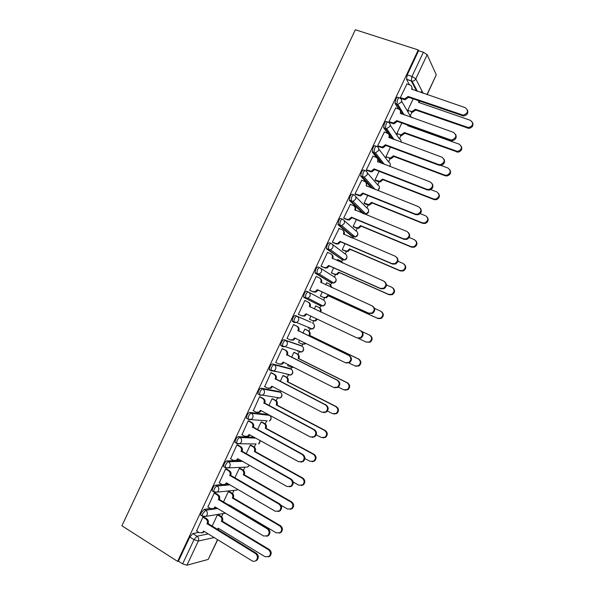 <?xml version="1.0" encoding="UTF-8"?>
<svg xmlns="http://www.w3.org/2000/svg" width="595" height="595" viewBox="0 0 595 595"><rect width="100%" height="100%" fill="white"/><g stroke="black" fill="none" stroke-linecap="round" stroke-linejoin="round"><path stroke-width="0.89" d="M210.422 508.457L204.204 509.357L201.222 512.697L200.664 515.099L201.4 515.553M222.128 484.553L215.606 485.126C214.631 485.386 213.65 486.472 212.668 488.369L212.095 490.853L212.884 491.314M234.192 460.709L227.015 460.887C226.055 461.103 225.089 462.151 224.114 464.048L223.534 466.606L224.375 467.09M254.139 437.273L238.417 436.656C237.487 436.812 236.535 437.831 235.561 439.72L234.973 442.368L235.888 442.881M268.129 414.529L249.818 412.424C248.911 412.528 247.974 413.518 246.999 415.399L246.404 418.136L247.431 418.687M278.899 391.48L261.22 388.193C260.342 388.238 259.42 389.197 258.446 391.079L257.843 393.897L259.033 394.53M289.661 368.439L272.622 363.962C271.774 363.954 270.859 364.884 269.892 366.751L269.275 369.674L269.699 370.172M300.423 345.397L284.023 339.73C283.198 339.663 282.305 340.563 281.338 342.43L280.714 345.442L282.551 346.662M309.898 328.968L312.368 328.99L296.674 322.49L294.086 322.468L293.729 321.984L294.376 318.861C295.336 317.001 296.213 316.131 297.017 316.25L311.163 322.349L295.432 315.499C294.629 315.372 293.752 316.243 292.785 318.102L292.145 321.226L294.042 322.445M308.374 291.981L306.834 291.267C306.061 291.089 305.19 291.929 304.231 293.781L303.576 297.009L305.495 298.221L305.83 294.518C306.789 292.666 307.652 291.825 308.426 292.004C310.099 293 310.575 294.48 309.861 296.451L307.972 298.259L305.495 298.221L320.735 305.942L323.1 305.994L324.9 304.276C325.577 302.409 325.108 300.996 323.509 300.044L308.723 292.16M319.708 267.691L318.236 267.036C317.485 266.798 316.637 267.609 315.677 269.461L315.015 272.793L316.912 273.968L317.284 270.175C318.243 268.33 319.091 267.519 319.835 267.75C321.516 268.724 321.999 270.197 321.293 272.168L319.262 274.035L316.912 273.968L331.571 282.915L333.817 282.989L335.751 281.219C336.42 279.353 335.952 277.947 334.345 277.017L320.579 268.219M331.043 243.407L329.637 242.805C328.916 242.515 328.076 243.288 327.124 245.133L326.447 248.584L328.321 249.714L328.738 245.832C329.697 243.987 330.53 243.214 331.251 243.496C332.94 244.456 333.431 245.913 332.724 247.877L330.537 249.811L328.321 249.714L342.408 259.889L344.52 259.993L346.602 258.163C347.272 256.296 346.803 254.905 345.182 253.991L332.36 244.337M342.378 219.124L341.039 218.566C340.347 218.224 339.522 218.975 338.57 220.812L338.116 224.784L339.738 225.46L340.191 221.489C341.143 219.652 341.969 218.9 342.661 219.243C344.364 220.18 344.855 221.63 344.148 223.594L341.79 225.587L339.738 225.46L353.237 236.862L355.208 236.988L357.454 235.107C358.123 233.24 357.647 231.857 356.018 230.964L344.074 220.485M353.713 194.848L352.441 194.334C351.771 193.94 350.961 194.654 350.016 196.484L349.31 200.173L351.147 201.214L351.652 197.146C352.597 195.316 353.408 194.595 354.07 194.996C355.788 195.904 356.286 197.347 355.579 199.303L353.036 201.355L351.147 201.214L364.073 213.836L365.873 213.992L368.298 212.043C368.974 210.184 368.491 208.815 366.855 207.938L355.706 196.647M365.047 170.572L363.843 170.103C363.203 169.649 362.407 170.334 361.463 172.163L360.741 175.979L362.556 176.96L363.106 172.803C364.051 170.973 364.847 170.289 365.486 170.743C367.204 171.635 367.71 173.056 367.003 175.019L364.259 177.124L362.556 176.96L372.998 188.667M376.382 146.296L375.252 145.872C374.634 145.366 373.853 146.02 372.909 147.843L372.321 152.089L373.972 152.707L374.56 148.46C375.505 146.638 376.285 145.983 376.895 146.489C378.628 147.359 379.141 148.772 378.435 150.728L375.46 152.885L373.972 152.707L382.592 163.751M387.724 122.027L386.653 121.64C386.058 121.075 385.292 121.7 384.355 123.515L383.604 127.598L385.381 128.46L386.014 124.117C386.958 122.302 387.724 121.677 388.312 122.235C390.052 123.083 390.565 124.489 389.866 126.445L386.653 128.639L385.381 128.46L392.663 139.052M399.066 97.758L398.055 97.409C397.49 96.792 396.739 97.387 395.801 99.194L395.035 103.411L396.798 104.207L397.467 99.774C398.412 97.967 399.156 97.364 399.721 97.989C401.469 98.815 401.997 100.205 401.29 102.154L397.824 104.385L396.798 104.207L403.038 114.508M221.608 516.683L223.073 513.574M232.526 493.493L233.991 490.362M243.437 470.295L244.909 467.164M254.348 447.105L255.828 443.967M265.266 423.915L266.738 420.777M276.177 400.718L277.642 397.601M280.208 392.164L280.81 390.87M287.095 377.528L288.545 374.441M291.037 369.138L291.818 367.479M298.006 354.337L299.441 351.288M301.873 346.112L302.736 344.289M308.917 331.14L310.33 328.15M312.71 323.085L313.647 321.092M319.835 307.95L320.772 305.956M323.546 300.058L324.558 297.902M330.746 284.752L331.601 282.937M334.383 277.032L335.476 274.712M341.664 261.562L342.437 259.911L326.714 249.015M345.219 254.005L346.387 251.514M352.664 238.171L353.274 236.892M356.055 230.979L357.305 228.324M366.892 207.953L368.216 205.134M377.721 184.926L379.127 181.936M388.557 161.9L390.045 158.746M399.394 138.873L401.29 134.849M410.23 115.846L412.231 111.592M421.156 92.627L421.959 90.916M217.711 539.732L208.228 559.419L186.949 565.198L182.62 563.881L178.403 561.182L189.775 537.017L192.802 533.589L198.804 532.391M177.593 561.39L121.915 525.779L355.327 29.75L418.263 49.943L177.593 561.39L178.403 561.182M409.434 84.773L406.534 79.388L411.257 80.98L411.985 76.457L423.387 52.234L427.158 54.725L415.786 78.897L423.194 93.318M426.957 94.605L436.269 74.814L427.158 54.725M436.269 74.814L427.143 94.665M423.387 52.234L418.62 50.701L418.263 49.943M406.958 83.932L400.323 97.647L400.956 98.51M413.168 98.882L407.761 110.373L408.356 111.176M395.638 108.015L388.996 121.722L389.658 122.525M401.811 123.024L396.843 133.585L397.46 134.329M384.325 132.097L377.661 145.805L378.353 146.548M390.454 147.158L385.917 156.797L386.564 157.482M373.02 156.173L366.334 169.88L367.055 170.564M379.097 171.3L374.999 180.002L375.668 180.635M361.715 180.263L354.999 193.963L355.758 194.58M367.732 195.443L364.073 203.215L364.772 203.787M350.425 204.353L343.672 218.038L344.453 218.596M356.375 219.577L353.155 226.427L353.876 226.94M339.157 228.458L332.345 242.12L333.155 242.611M345.018 243.719L342.229 249.64L342.98 250.093M337.982 259.732L337.61 259.457L337.075 260.595M327.942 252.585L327.548 252.302L321.01 266.196L321.85 266.627M333.654 267.862L331.303 272.852L332.084 273.246M327.347 283.064L326.685 282.67L325.681 284.804M316.897 276.794L316.22 276.385L309.683 290.271L310.553 290.643M322.297 291.996L320.385 296.065L321.196 296.407M316.518 306.328L315.752 305.904M316.547 306.276L315.767 305.882L314.294 309.013M305.704 300.936L304.878 300.482M305.733 300.884L304.885 300.46L298.348 314.353L299.211 314.733L298.363 314.331M310.932 316.146L309.459 319.277L310.263 319.627L309.474 319.255M305.614 329.504L304.841 329.095L302.929 333.163M294.391 324.974L293.558 324.543L287.021 338.429L287.772 338.696M299.545 340.355L298.541 342.489L299.263 342.742M294.726 352.657L293.915 352.307L291.565 357.298M283.094 348.99L282.223 348.618L275.693 362.511L276.154 362.63M288.151 364.564L287.616 365.702L288.062 365.821M275.916 371.667L274.905 371.154M283.83 375.809L282.997 375.519L280.208 381.44M271.796 373.005L270.896 372.693L264.716 386.653M272.934 398.962L272.071 398.732L268.851 405.582M260.491 397.021L259.569 396.776L253.321 410.699M262.038 422.115L261.153 421.944L257.494 429.716M249.193 421.037L248.234 420.851L241.957 434.759M251.142 445.268L250.227 445.157L246.129 453.859M237.888 445.053L236.907 444.934L230.607 458.819M240.246 468.421L239.309 468.362L234.772 478.001M226.591 469.068L225.572 469.009L219.258 482.88M229.35 491.582L228.383 491.574L223.415 502.135M215.286 493.084L214.245 493.084L207.915 506.947M218.454 514.735L217.458 514.787L212.051 526.278M203.988 517.1L202.917 517.167L196.573 531.015M215.405 507.736L216.156 507.624M226.174 484.204L228.458 484.01M236.46 460.649L241.057 460.53M320.735 305.942L303.911 297.478M330.128 282.268L315.313 273.246M351.92 236.304L338.116 224.784M362.809 213.322L349.518 200.552M371.421 188.042L360.92 176.321M381.001 163.142L378.16 159.519M376.754 157.735L372.321 152.089M391.056 138.464L389.227 135.816M387.449 133.235L383.73 127.851M401.417 113.935L401.023 113.281M398.405 108.989L395.132 103.619M286.731 374.262L287.288 374.136M297.56 351.251L298.407 350.953M308.381 328.247L309.452 327.786M319.426 305.28L320.445 304.633M330.478 282.253L331.4 281.509M341.456 259.204L342.333 258.401M352.404 236.155L353.237 235.315M363.329 213.114L364.118 212.259M418.62 50.701L407.24 74.866L406.534 79.388M400.338 97.617L404.518 98.904L408.155 96.457L408.639 97.32L405.009 99.759L400.799 98.458M411.814 86.758L412.253 89.592M467.484 110.03C468.458 113.243 467.142 115.237 463.542 116.01L408.639 97.32M408.155 96.457L463.185 115.17C468.064 113.31 468.756 110.804 465.253 107.658L411.621 89.101C412.313 87.168 411.792 85.792 410.037 84.981L406.802 83.88M407.783 110.335L411.822 111.607L415.332 109.257L468.51 127.605C473.218 125.835 473.88 123.418 470.496 120.361L418.568 102.392L418.984 100.89M397.52 105.397L397.921 104.534M398.546 107.093L399.714 107.502M419.371 101.024L419.252 102.63M472.653 122.644C473.575 125.746 472.304 127.657 468.838 128.386L415.786 110.06L412.276 112.403L411.361 112.232L410.9 111.436M415.786 110.06L415.332 109.257M389.011 121.685L393.414 123.024L396.798 120.599L397.304 121.402L393.927 123.819L389.487 122.466M400.39 110.715L400.889 113.749M455.748 134.596C456.886 137.69 455.725 139.728 452.267 140.718L397.304 121.402M396.798 120.599L450.162 139.728L451.88 139.937C456.454 137.914 457.027 135.407 453.598 132.425L400.256 113.251C400.956 111.31 400.435 109.919 398.695 109.093L395.474 107.955M377.684 145.76L382.295 147.136L385.434 144.749L385.969 145.492L382.838 147.872L378.167 146.474M388.952 134.663L389.532 137.906M443.982 159.148C445.305 162.13 444.294 164.213 440.954 165.403L438.924 165.217L385.969 145.492M385.434 144.749L438.508 164.503L440.538 164.689C444.829 162.532 445.291 160.04 441.944 157.199L388.892 137.393C389.591 135.452 389.078 134.054 387.345 133.198L384.147 132.031M396.858 133.548L401.112 134.857L404.384 132.529L457.622 151.457C462.032 149.524 462.583 147.114 459.273 144.213L407.612 125.671L407.828 125.181M408.445 125.404L408.304 125.917M461.341 146.303C462.434 149.286 461.311 151.242 457.979 152.179L404.86 133.28L401.595 135.601L400.45 135.415L399.966 134.678M404.86 133.28L404.384 132.529M385.939 156.753L390.402 158.099L393.429 155.808L444.74 175.101L446.704 175.294C450.839 173.234 451.285 170.825 448.05 168.065L440.902 165.41M450.013 169.947C451.278 172.825 450.303 174.826 447.09 175.956L445.127 175.763L393.935 156.5L390.908 158.783L389.539 158.605L389.026 157.92M393.935 156.5L393.429 155.808M366.356 169.835L371.161 171.234L374.069 168.891L374.634 169.575L371.734 171.918L366.847 170.482M377.498 158.597L378.167 162.056M432.193 183.684C433.71 186.562 432.848 188.689 429.612 190.073L427.299 189.924L374.634 169.575M374.069 168.891L426.846 189.269L429.173 189.426C433.19 187.172 433.562 184.681 430.289 181.966L377.535 161.542C378.234 159.594 377.721 158.188 376.003 157.311L372.82 156.098M355.029 193.911L360.005 195.331L362.712 193.04L363.3 193.665L360.607 195.948L355.512 194.483M366.022 182.531L366.81 186.213M420.375 208.198C422.1 210.987 421.386 213.166 418.24 214.743L415.674 214.631L363.3 193.665M362.712 193.04L415.191 214.036L417.772 214.148C421.535 211.82 421.825 209.343 418.627 206.733L366.17 185.685C366.87 183.736 366.371 182.315 364.661 181.423L361.492 180.173M343.702 217.978L346.84 219.287L348.841 219.421L351.347 217.182L351.965 217.755L349.466 219.979L347.473 219.853L344.163 218.469M354.523 206.458C355.743 207.469 356.048 208.771 355.438 210.37M408.512 232.704C410.476 235.404 409.918 237.636 406.839 239.398L404.042 239.339L351.965 217.755M351.347 217.182L403.536 238.811L406.34 238.87C409.881 236.483 410.089 234.028 406.973 231.507L354.806 209.834C355.512 207.886 355.014 206.45 353.311 205.535L350.165 204.249M375.021 179.958L379.67 181.334L382.481 179.08L433.517 198.953L435.756 199.109C439.631 196.952 439.988 194.558 436.827 191.925L430.817 189.604M438.664 193.568C440.114 196.35 439.281 198.403 436.165 199.719L433.934 199.563L383.002 179.72L380.198 181.966L378.628 181.795L378.093 181.163M375.467 180.553L378.628 181.795M383.002 179.72L382.481 179.08M364.095 203.163L368.915 204.554L371.525 202.352L422.286 222.805L424.778 222.924C428.415 220.686 428.683 218.305 425.596 215.777L420.152 213.598M427.277 217.182C428.928 219.875 428.244 221.972 425.217 223.475L422.733 223.356L372.076 202.94L369.473 205.134L367.71 204.978L367.152 204.405M364.542 203.691L367.71 204.978M372.076 202.94L371.525 202.352M353.177 226.375L356.219 227.647L358.153 227.773L360.577 225.631L411.063 246.665L413.77 246.732C417.184 244.441 417.385 242.068 414.373 239.629L409.167 237.479M415.853 240.774C417.735 243.385 417.199 245.534 414.232 247.222L411.532 247.156L361.15 226.16L358.733 228.302L356.219 227.647M353.601 226.821L356.799 228.168M361.15 226.16L360.577 225.631M332.374 242.053L335.491 243.4L337.655 243.504L339.983 241.332L340.63 241.838L338.31 244.01L336.153 243.905L332.776 242.448M343.01 230.384C344.386 231.41 344.743 232.779 344.081 234.504L344.074 234.527M396.62 257.204C398.836 259.807 398.427 262.09 395.407 264.061L392.417 264.046L340.63 241.838M339.983 241.332L391.882 263.578L394.879 263.592C398.219 261.16 398.36 258.721 395.318 256.274L343.441 233.976C344.148 232.028 343.657 230.577 341.969 229.64L338.838 228.324M342.259 249.58L345.279 250.882L347.368 250.993L349.622 248.903L399.84 270.517L402.733 270.539C405.954 268.204 406.095 265.846 403.15 263.481L397.929 261.257M352.009 237.888L348.492 236.341M404.399 264.373C406.526 266.887 406.14 269.089 403.224 270.97L400.338 270.948L350.224 249.379L347.978 251.462L345.279 250.882M342.623 249.937L345.888 251.35M350.224 249.379L349.622 248.903M321.047 266.129L324.149 267.512L326.447 267.586L328.626 265.474L329.295 265.928L327.131 268.033L324.833 267.951L321.293 266.382M331.475 254.318C333.014 255.322 333.438 256.743 332.754 258.594L332.709 258.676M384.682 281.71C387.174 284.202 386.929 286.537 383.954 288.724L380.793 288.754L329.295 265.928M328.626 265.474L380.227 288.344L383.396 288.315C386.549 285.853 386.638 283.428 383.663 281.041L332.084 258.126C332.791 256.17 332.3 254.712 330.619 253.753L327.503 252.392M331.341 272.785L334.345 274.124L336.569 274.206L338.674 272.175L388.617 294.369L391.674 294.346C394.716 291.974 394.805 289.639 391.927 287.333L386.43 284.916M342.244 262.864L340.585 260.87L337.566 259.546M341.396 261.406L342.809 263.109M392.901 287.973C395.303 290.382 395.065 292.628 392.194 294.718L389.137 294.748L339.299 272.599L337.201 274.622L334.345 274.124M331.549 273.008L334.978 274.54M339.299 272.599L338.674 272.175M309.712 290.204L312.799 291.617L315.231 291.669L317.261 289.624L317.856 290.248L315.938 292.056L313.513 292.004L309.69 290.248M319.872 278.222L319.969 278.282C321.642 279.263 322.118 280.728 321.419 282.677L321.345 282.833M372.708 306.232C375.497 308.589 375.415 310.977 372.47 313.387L369.168 313.461L317.968 290.018M317.261 289.624L368.573 313.119L371.882 313.037C374.872 310.553 374.917 308.143 372.009 305.815L320.72 282.268C321.426 280.312 320.943 278.847 319.277 277.865L316.176 276.467M320.415 295.99L323.405 297.366L325.762 297.426L327.719 295.455L377.394 318.221L380.592 318.154C383.478 315.767 383.515 313.439 380.703 311.185L374.59 308.411M331.348 287.37L329.645 284.105L326.648 282.751M330.225 284.455L332.01 287.668M381.365 311.587C384.05 313.863 383.976 316.161 381.142 318.474L377.944 318.541L328.373 295.819L326.417 297.783L323.405 297.366M320.4 296.035L324.067 297.731M328.373 295.819L327.719 295.455M298.385 314.272L301.457 315.729L304 315.752L305.897 313.766L356.918 337.886L360.362 337.767C363.203 335.268 363.195 332.873 360.354 330.582L309.355 306.418C310.069 304.454 309.586 302.974 307.927 301.977L304.848 300.542M306.626 314.115L304.737 316.079L301.598 315.796M308.069 302.044L308.656 302.334C310.315 303.338 310.783 304.811 310.084 306.767L309.98 306.99M360.354 330.582L360.964 330.887C363.805 333.17 363.805 335.558 360.972 338.049L356.918 337.886M318.846 307.414L319.381 307.689C320.988 308.656 321.456 310.084 320.772 311.966L320.742 312.033M320.065 311.713L320.103 311.639C320.779 309.75 320.318 308.322 318.712 307.347L315.729 305.956M309.497 319.203L312.472 320.608L314.933 320.638L316.696 318.875M358.562 338.481L366.163 342.073L369.495 341.969C372.239 339.559 372.232 337.253 369.473 335.045L361.857 331.475M369.473 335.045L370.045 335.32C372.797 337.529 372.797 339.827 370.068 342.229L366.163 342.073M317.373 319.195L315.618 320.943L312.606 320.668M287.058 338.347L290.107 339.842L292.755 339.842L294.54 337.915L345.256 362.66L348.811 362.496C351.526 359.99 351.481 357.61 348.692 355.356L297.998 330.56C298.705 328.604 298.236 327.109 296.585 326.082L297.336 326.387C298.98 327.406 299.456 328.901 298.75 330.857L349.339 355.594C352.121 357.84 352.158 360.22 349.458 362.719L346.03 362.928M295.261 338.265L293.521 340.109L290.881 340.109M293.543 324.565L297.336 326.387M293.521 324.61L296.585 326.082M297.887 330.798L298.638 331.088M304.826 329.124L308.47 330.872C310.069 331.861 310.531 333.297 309.846 335.186L309.147 334.911C309.831 333.022 309.37 331.579 307.771 330.589L304.804 329.169M298.578 342.408L301.531 343.851L304.097 343.851L305.138 343.084M348.908 362.987L354.94 365.932L358.376 365.784C360.994 363.367 360.949 361.068 358.25 358.897L309.043 335.134M309.742 335.409L358.852 359.12C361.544 361.284 361.582 363.575 358.978 365.985L355.669 366.193M305.785 343.397L304.804 344.103L302.245 344.103M275.73 362.422L278.765 363.954L281.502 363.924L283.175 362.058L333.602 387.427L337.253 387.233C339.842 384.72 339.775 382.347 337.038 380.123L286.634 354.709C287.34 352.746 286.879 351.243 285.236 350.195L286.017 350.44C287.653 351.481 288.121 352.984 287.415 354.94L337.715 380.302C340.437 382.518 340.511 384.883 337.93 387.397L334.762 387.784M283.889 362.422L282.29 364.14L279.739 364.244M282.551 348.722L286.017 350.44M282.194 348.685L285.236 350.195M286.522 354.94L287.303 355.17M294.198 352.396L297.56 354.062C299.151 355.066 299.605 356.517 298.921 358.406L298.199 358.19C298.883 356.293 298.43 354.843 296.838 353.832L293.885 352.374M287.66 365.613L290.598 367.093L293.194 367.1M338.354 387.092L343.717 389.785L347.249 389.606C349.748 387.181 349.674 384.898 347.026 382.749L298.095 358.413M298.816 358.629L347.651 382.912C350.291 385.054 350.366 387.338 347.874 389.747L344.825 390.127M293.744 367.375L291.528 367.375M264.403 386.49L267.423 388.059L270.234 388.014L271.811 386.207L321.947 412.194L325.681 411.978C328.165 409.457 328.068 407.099 325.383 404.89L275.269 378.851C275.983 376.888 275.522 375.371 273.893 374.307L274.697 374.493C276.325 375.557 276.787 377.066 276.08 379.03L326.082 405.009C328.76 407.203 328.864 409.561 326.387 412.075L323.494 412.603M272.525 386.579L271.052 388.171L268.657 388.394M271.432 372.82L274.697 374.493M270.866 372.76L273.893 374.307M275.165 379.089L275.968 379.26M283.48 375.631L286.649 377.245C288.225 378.279 288.679 379.736 287.995 381.626L287.244 381.462C287.928 379.565 287.482 378.108 285.897 377.074L282.967 375.579M274.741 371.384L274.094 371.228M276.734 388.818L280.178 390.543M327.451 411.033L332.493 413.637L336.101 413.428C338.503 411.004 338.399 408.728 335.803 406.601L287.14 381.685M274.511 371.057L275.515 371.57M287.891 381.849L336.45 406.712C339.046 408.832 339.143 411.1 336.755 413.518L333.974 414.031M253.076 410.565L256.073 412.171L258.959 412.104L260.446 410.349L310.293 436.968L314.101 436.723C316.488 434.201 316.362 431.851 313.729 429.664L263.912 403.001C264.619 401.03 264.165 399.505 262.544 398.419L263.384 398.546C264.998 399.632 265.452 401.156 264.745 403.12L314.458 429.716C317.083 431.896 317.209 434.246 314.829 436.76L312.197 437.392M260.216 396.872L263.384 398.546M261.16 410.728L259.807 412.201L257.561 412.521M259.539 396.835L262.544 398.419M263.801 403.231L264.634 403.351M272.666 398.821L275.738 400.435C277.307 401.484 277.753 402.956 277.069 404.845L276.296 404.734C276.98 402.837 276.534 401.365 274.964 400.316L272.049 398.784M316.295 434.848L321.27 437.489L324.952 437.258C327.25 434.826 327.131 432.565 324.58 430.453L276.192 404.957M276.965 405.069L325.257 430.505C327.8 432.61 327.927 434.871 325.629 437.288L323.1 437.898M241.749 434.64L244.731 436.284L247.684 436.202L249.089 434.499L298.638 461.735L302.505 461.475C304.804 458.953 304.662 456.603 302.074 454.431L252.548 427.143C253.262 425.18 252.808 423.64 251.202 422.532L252.064 422.599C253.671 423.707 254.117 425.239 253.411 427.203L302.833 454.424C305.413 456.596 305.555 458.931 303.264 461.445L300.877 462.144M248.963 420.91L252.064 422.599M249.788 434.886L248.554 436.239L246.449 436.626M248.212 420.903L251.202 422.532M252.436 427.381L253.299 427.433M261.815 421.996L264.827 423.625C266.389 424.689 266.828 426.169 266.144 428.065L265.34 428.013C266.024 426.109 265.586 424.629 264.024 423.558L261.123 421.996M304.893 458.529L310.047 461.341L313.788 461.088C316.005 458.663 315.863 456.402 313.357 454.312L265.236 428.236M266.039 428.288L314.056 454.305C316.562 456.387 316.704 458.641 314.487 461.065L312.197 461.742M230.421 458.715L233.381 460.396L236.393 460.299L237.725 458.641L286.983 486.502L290.903 486.227C293.119 483.705 292.963 481.37 290.42 479.198L241.183 451.293C241.897 449.322 241.458 447.767 239.852 446.637L240.744 446.652C242.343 447.775 242.782 449.322 242.076 451.293L291.208 479.131C293.744 481.288 293.908 483.623 291.691 486.137L289.52 486.881M237.688 444.941L240.744 446.652M238.424 459.035L237.293 460.277L235.322 460.723M236.884 444.978L239.852 446.637M241.079 451.523L241.964 451.523M250.949 445.164L253.916 446.808C255.463 447.894 255.902 449.389 255.218 451.285L254.392 451.285C255.076 449.381 254.645 447.886 253.091 446.8L250.205 445.201M293.209 482.047L298.816 485.193L302.617 484.925C304.759 482.5 304.595 480.247 302.126 478.164L254.281 451.508M255.106 451.508L302.862 478.097C305.317 480.172 305.48 482.426 303.346 484.843L301.263 485.565M219.094 482.783L222.039 484.509L225.096 484.397L226.36 482.79L275.321 511.276L279.293 510.986C281.442 508.465 281.264 506.129 278.765 503.972L229.826 475.435C230.54 473.464 230.101 471.902 228.51 470.749L229.425 470.704C231.016 471.85 231.455 473.412 230.741 475.375L279.576 503.839C282.075 505.995 282.253 508.323 280.111 510.83L278.133 511.603M226.412 468.972L229.425 470.704M227.052 483.192L226.018 484.315L224.181 484.806M225.557 469.053L228.51 470.749M229.715 475.673L230.629 475.613M240.075 468.332L243.005 469.998C244.545 471.106 244.976 472.609 244.285 474.505L243.437 474.557C244.129 472.661 243.697 471.151 242.15 470.043L239.287 468.406M280.996 505.237L287.593 509.052L291.438 508.762C293.506 506.345 293.328 504.091 290.903 502.016L243.333 474.78M244.181 474.728L291.662 501.89C294.086 503.965 294.257 506.211 292.197 508.628L290.293 509.372M207.767 506.858L210.689 508.613L213.791 508.494L215.003 506.933L263.667 536.043L267.683 535.745C269.758 533.232 269.572 530.896 267.103 528.739L218.462 499.584C219.176 497.606 218.744 496.029 217.168 494.862L218.112 494.757C219.689 495.925 220.12 497.494 219.406 499.465L267.951 528.546C270.413 530.695 270.599 533.023 268.524 535.53L266.709 536.318M215.13 492.995L218.112 494.757M215.68 507.342L214.75 508.361L213.025 508.881M214.23 493.121L217.168 494.862M218.35 499.815L219.295 499.696M229.201 491.492L232.095 493.188C233.627 494.311 234.051 495.821 233.359 497.725L232.481 497.837C233.173 495.933 232.749 494.415 231.217 493.285L228.368 491.611M228.911 505.4L229.149 504.917L276.37 532.904L280.252 532.607C282.261 530.19 282.067 527.944 279.68 525.868L232.377 498.06M233.255 497.948L280.468 525.69C282.848 527.758 283.041 529.996 281.033 532.413L279.3 533.165M229.782 505.296L229.477 505.735M196.439 530.933L199.347 532.726L202.486 532.599L203.639 531.082L252.012 560.817C253.44 561.598 254.786 561.502 256.058 560.505C258.081 557.998 257.873 555.671 255.448 553.514L207.097 523.726C207.819 521.748 207.387 520.164 205.818 518.974L206.792 518.803C208.362 520 208.786 521.577 208.071 523.555L256.326 553.253C258.751 555.403 258.951 557.731 256.936 560.237L255.262 561.026M203.84 517.018L206.792 518.803M204.308 531.491L201.846 532.956M202.902 517.196L205.818 518.974M206.986 523.964L207.96 523.786M218.313 514.645L221.184 516.371C222.709 517.516 223.125 519.041 222.433 520.945L221.533 521.108C222.225 519.204 221.801 517.672 220.276 516.527L217.443 514.824M217.309 529.483L218.201 528.196L265.147 556.756L269.059 556.451C271.008 554.042 270.807 551.796 268.457 549.721L221.429 521.332M222.329 521.168L269.267 549.482C271.618 551.55 271.818 553.789 269.87 556.199L268.278 556.957M218.819 528.576L217.651 529.691M202.917 516.46L202.174 516.021L202.731 513.611L205.714 510.265L217.636 508.509M204.204 509.357L205.714 510.265C207.298 511.462 207.722 513.046 207.008 515.039L205.915 516.363L202.791 516.482M214.416 492.214L213.62 491.753L214.185 489.269C215.167 487.365 216.149 486.279 217.13 486.011L229.938 484.865M215.606 485.126L217.13 486.011C218.722 487.186 219.153 488.763 218.432 490.749L217.279 492.124L214.2 492.229M225.929 467.968L225.066 467.484L225.646 464.926C226.621 463.029 227.588 461.973 228.539 461.765L242.544 461.37M227.015 460.887L228.539 461.765C230.139 462.91 230.577 464.479 229.863 466.465L228.644 467.878L225.617 467.982M255.463 443.959L237.026 443.729L236.505 443.23L237.1 440.583C238.074 438.694 239.026 437.667 239.956 437.511L255.627 438.091M238.417 436.656L239.956 437.511C241.563 438.641 242.009 440.196 241.287 442.174L240.008 443.647L236.505 443.23L234.973 442.368M265.861 420.702L248.442 419.475L247.951 418.969L248.554 416.24C249.528 414.351 250.465 413.361 251.365 413.257L269.647 415.362M249.818 412.424L251.365 413.257C252.987 414.365 253.433 415.912 252.719 417.891L251.358 419.408L247.951 418.969L246.404 418.136M278.229 397.698L277.389 398.048L280.119 398.003L262.7 395.177L259.851 395.229L259.398 394.716L260.008 391.897C260.982 390.015 261.904 389.056 262.774 389.004L280.416 392.291M261.22 388.193L262.774 389.004C264.411 390.089 264.864 391.622 264.15 393.6L262.7 395.177L259.398 394.716L257.843 393.897M289.192 374.59L288.225 375.021L290.873 374.999L274.035 370.945L271.261 370.975L270.844 370.469L271.461 367.554C272.436 365.68 273.343 364.742 274.191 364.757L291.178 369.212M272.622 363.962L274.191 364.757C275.827 365.821 276.288 367.338 275.574 369.317L274.035 370.945L269.275 369.674M300.125 351.504L299.062 351.995L301.628 351.995L285.355 346.714L282.677 346.721L282.283 346.223L282.923 343.211C283.882 341.337 284.782 340.437 285.6 340.504L301.948 346.149M284.023 339.73L285.6 340.504C287.251 341.545 287.72 343.055 287.006 345.026L285.355 346.714L280.714 345.442M295.432 315.499L297.017 316.25C298.675 317.276 299.144 318.771 298.437 320.742L296.674 322.49L292.145 321.226M192.802 533.589L197.042 536.214L208.213 533.894M214.155 537.545L198.321 541.034L186.949 565.198M208.228 559.419L217.539 539.628M416.589 91.065L411.257 80.98L412.052 81.136L417.437 91.355M267.854 414.38L269.334 415.169C270.889 416.225 271.327 417.69 270.643 419.572L269.349 421.015C271.201 419.921 271.618 418.404 270.591 416.455M278.683 391.369L280.171 392.142C281.733 393.176 282.171 394.634 281.495 396.515L280.119 398.003C281.948 397.014 282.417 395.556 281.539 393.622M289.505 368.364L291.007 369.116C292.576 370.135 293.023 371.578 292.346 373.452L290.873 374.999C292.695 374.099 293.223 372.686 292.465 370.774M300.334 345.353L301.844 346.089C303.42 347.086 303.874 348.521 303.197 350.396L301.628 351.995C303.443 351.176 304.023 349.808 303.376 347.904M330.039 282.231L331.675 282.967M351.69 236.208L353.504 236.966M362.519 213.203L364.423 213.955M367.264 172.81L377.691 184.911C379.335 185.766 379.818 187.127 379.149 188.987L377.736 190.541M378.762 148.958L388.528 161.885C390.179 162.718 390.67 164.071 390 165.931L389.695 166.459M390.201 125.084L399.357 138.858C400.755 139.483 401.335 140.584 401.097 142.16M401.595 101.172L410.193 115.832L411.911 117.654M267.229 420.821L266.56 421.074M256.162 443.974L255.724 444.101M314.272 325.026C314.822 326.923 314.19 328.247 312.368 328.99L314.048 327.339C314.725 325.465 314.264 324.044 312.68 323.07M260.268 440.642L258.572 444.019L259.799 442.628L260.089 440.545M244.939 467.157L247.788 467.03L249.156 465.112M234.385 490.325L236.996 490.049L237.703 489.387M223.817 513.455L225.713 513.344M407.24 74.866L411.985 76.457L415.786 78.897C414.96 80.399 413.718 81.151 412.052 81.136L406.459 79.224M189.775 537.017L194.022 539.658L197.042 536.214C198.618 537.434 199.042 539.04 198.321 541.034L194.022 539.658L182.62 563.881M408.051 96.688L408.534 97.55M403.566 98.733L404.057 99.588M461.817 114.961L462.181 115.794M415.682 110.283L415.228 109.48M467.521 128.17L467.187 127.397M396.687 120.837L397.2 121.633M392.224 122.845L392.745 123.641M450.162 139.728L450.549 140.502M385.322 144.979L385.865 145.723M380.874 146.958L381.425 147.694M388.892 137.393L389.145 137.765M438.508 164.503L438.924 165.217M404.756 133.503L404.28 132.752M456.328 151.97L455.963 151.249M393.823 156.723L393.325 156.031M445.127 175.763L444.74 175.101M373.965 169.129L374.53 169.813M369.532 171.07L370.105 171.747M377.535 161.542L377.84 161.937M426.846 189.269L427.299 189.924M362.6 193.271L363.195 193.896M358.183 195.175L358.785 195.8M366.17 185.685L366.557 186.116M415.191 214.036L415.674 214.631M351.236 217.42L351.861 217.986M346.84 219.287L347.473 219.853M354.806 209.834L355.312 210.318M403.536 238.811L404.042 239.339M382.897 179.943L382.377 179.303M433.934 199.563L433.517 198.953M371.972 203.163L371.421 202.575M422.733 223.356L422.286 222.805M361.046 226.383L360.473 225.855M411.532 247.156L411.063 246.665M339.879 241.563L340.526 242.068M335.491 243.4L336.153 243.905M343.441 233.976L344.081 234.504M391.882 263.578L392.417 264.046M350.12 249.603L349.518 249.126M400.338 270.948L399.84 270.517M328.514 265.712L329.191 266.158M324.149 267.512L324.833 267.951M332.084 258.126L332.754 258.594M380.227 288.344L380.793 288.754M339.195 272.822L338.562 272.398M389.137 294.748L388.617 294.369M317.15 289.854L317.856 290.248M312.799 291.617L313.513 292.004M320.72 282.268L321.419 282.677M368.573 313.119L369.168 313.461M328.269 296.042L327.614 295.678M377.944 318.541L377.394 318.221M305.793 314.004L306.522 314.331M309.355 306.418L310.084 306.767M320.772 311.966L320.103 311.639M317.343 319.262L316.659 318.95M294.428 338.146L295.187 338.421M297.998 330.56L298.75 330.857M348.692 355.356L349.339 355.594M309.846 335.186L309.147 334.911M308.47 330.872L307.771 330.589M358.852 359.12L358.25 358.897M283.064 362.296L283.852 362.511M286.634 354.709L287.415 354.94M337.038 380.123L337.715 380.302M298.921 358.406L298.199 358.19M297.56 354.062L296.838 353.832M347.651 382.912L347.026 382.749M271.699 386.438L272.517 386.594M275.269 378.851L276.08 379.03M325.383 404.89L326.082 405.009M287.995 381.626L287.244 381.462M286.649 377.245L285.897 377.074M336.45 406.712L335.803 406.601M260.342 410.587L261.034 410.669M263.912 403.001L264.745 403.12M313.729 429.664L314.458 429.716M277.069 404.845L276.296 404.734M275.738 400.435L274.964 400.316M325.257 430.505L324.58 430.453M248.978 434.729L249.558 434.759M252.548 427.143L253.411 427.203M302.074 454.431L302.833 454.424M266.144 428.065L265.34 428.013M264.827 423.625L264.024 423.558M314.056 454.305L313.357 454.312M237.613 458.879L238.119 458.864M241.183 451.293L242.076 451.293M290.42 479.198L291.208 479.131M255.218 451.285L254.392 451.285M253.916 446.808L253.091 446.8M302.862 478.097L302.126 478.164M226.256 483.021L226.695 482.984M229.826 475.435L230.741 475.375M278.765 503.972L279.576 503.839M244.285 474.505L243.437 474.557M243.005 469.998L242.15 470.043M291.662 501.89L290.903 502.016M214.892 507.171L215.293 507.111M218.462 499.584L219.406 499.465M267.103 528.739L267.951 528.546M233.359 497.725L232.481 497.837M232.095 493.188L231.217 493.285M229.432 505.088L229.045 505.148M280.468 525.69L279.68 525.868M203.527 531.313L203.899 531.238M207.097 523.726L208.071 523.555M255.448 553.514L256.326 553.253M222.433 520.945L221.533 521.108M221.184 516.371L220.276 516.527M269.267 549.482L268.457 549.721M395.035 103.411L397.824 104.385L404.184 114.909M383.604 127.598L386.653 128.639L394.143 139.602M372.173 151.785L375.46 152.885L384.444 164.458M360.741 175.979L364.259 177.124L375.281 189.574M349.31 200.173L353.036 201.355L365.873 213.992C367.903 213.605 368.818 212.408 368.617 210.399M337.878 224.375L341.79 225.587L355.208 236.988C357.171 236.535 358.019 235.315 357.759 233.344M326.447 248.584L330.537 249.811L344.52 259.993C346.431 259.457 347.22 258.223 346.892 256.289M315.015 272.793L319.262 274.035L333.817 282.989C335.684 282.387 336.42 281.13 336.026 279.211M303.576 297.009L307.972 298.259L323.1 305.994C324.937 305.317 325.621 304.03 325.153 302.126M223.534 466.606L225.066 467.484L228.644 467.878L247.788 467.03L249.357 465.223M212.095 490.853L213.62 491.753L217.279 492.124L236.996 490.049L237.807 489.447M200.664 515.099L202.174 516.021L205.915 516.363L225.453 513.188M401.186 142.198L401.171 141.484M389.911 166.548L390.32 164.465M377.937 190.623L379.469 187.432M404.518 98.904L405.009 99.759M463.185 115.17L463.542 116.01M412.276 112.403L411.822 111.607M468.838 128.386L468.51 127.605M393.414 123.024L393.927 123.819M451.88 139.937L452.267 140.718M382.295 147.136L382.838 147.872M440.538 164.689L440.954 165.403M401.595 135.601L401.112 134.857M457.979 152.179L457.622 151.457M390.908 158.783L390.402 158.099M447.09 175.956L446.704 175.294M371.161 171.234L371.734 171.918M429.173 189.426L429.612 190.073M360.005 195.331L360.607 195.948M417.772 214.148L418.24 214.743M348.841 219.421L349.466 219.979M406.34 238.87L406.839 239.398M380.198 181.966L379.67 181.334M436.165 199.719L435.756 199.109M369.473 205.134L368.915 204.554M425.217 223.475L424.778 222.924M358.733 228.302L358.153 227.773M414.232 247.222L413.77 246.732M337.655 243.504L338.31 244.01M394.879 263.592L395.407 264.061M347.978 251.462L347.368 250.993M403.224 270.97L402.733 270.539M326.447 267.586L327.131 268.033M383.396 288.315L383.954 288.724M337.201 274.622L336.569 274.206M392.194 294.718L391.674 294.346M315.231 291.669L315.938 292.056M371.882 313.037L372.47 313.387M326.417 297.783L325.762 297.426M381.142 318.474L380.592 318.154M304 315.752L304.737 316.079M360.362 337.767L360.972 338.049M315.618 320.943L314.933 320.638M370.068 342.229L369.495 341.969M292.755 339.842L293.521 340.109M348.811 362.496L349.458 362.719M304.804 344.103L304.097 343.851M358.978 365.985L358.376 365.784M281.502 363.924L282.29 364.14M337.253 387.233L337.93 387.397M347.874 389.747L347.249 389.606M270.234 388.014L271.052 388.171M325.681 411.978L326.387 412.075M336.755 413.518L336.101 413.428M258.959 412.104L259.807 412.201M314.101 436.723L314.829 436.76M325.629 437.288L324.952 437.258M247.684 436.202L248.554 436.239M302.505 461.475L303.264 461.445M314.487 461.065L313.788 461.088M236.393 460.299L237.293 460.277M290.903 486.227L291.691 486.137M303.346 484.843L302.617 484.925M225.096 484.397L226.018 484.315M279.293 510.986L280.111 510.83M292.197 508.628L291.438 508.762M213.791 508.494L214.75 508.361M267.683 535.745L268.524 535.53M281.033 532.413L280.252 532.607M202.486 532.599L203.468 532.406M256.058 560.505L256.936 560.237M217.993 529.476L217.472 529.58M269.87 556.199L269.059 556.451"/></g></svg>
